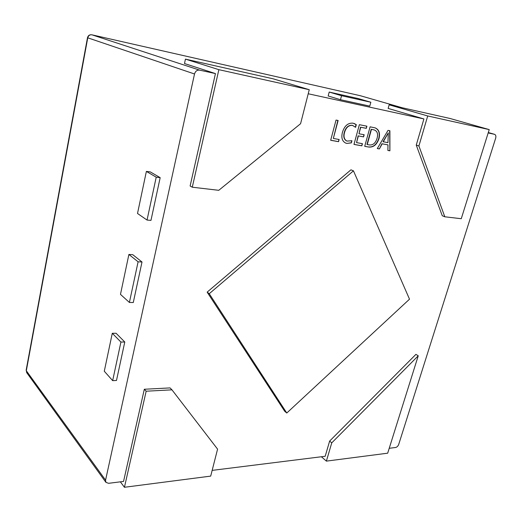 <?xml version="1.0" encoding="UTF-8"?>
<svg xmlns="http://www.w3.org/2000/svg" width="522" height="522" viewBox="0 0 522 522"><rect width="100%" height="100%" fill="white"/><g stroke="black" fill="none" stroke-linecap="round" stroke-linejoin="round"><path stroke-width="0.78" d="M160.169 177.656L150.277 171.895L146.375 171.405L137.514 213.478L147.041 220.056L150.969 220.395L160.169 177.656L156.222 177.18L146.375 171.405M105.568 480.149L194.517 73.987L87.761 37.819L26.322 370.737L105.568 480.149L105.927 482.354L108.569 483.307L123.544 481.441L144.32 389.249L170.042 387.911L171.953 389.83L146.16 391.213L144.32 389.249M129.404 302.453L133.28 302.525L142.01 262.005L132.738 254.671L128.888 254.455L120.478 294.375L129.404 302.453L138.102 261.803L142.01 262.005M124.778 342.001L116.086 333.271L112.282 333.29L104.289 371.233L112.661 380.642L116.491 380.473L124.778 342.001L120.921 342.054L112.282 333.29M402.044 107.715L360.474 95.754L91.937 34.824L199.587 70.131L215.449 73.582L190.119 185.989L192.285 187.209L218.77 190.315L300.581 123.707L309.252 89.706L273.032 78.783L185.44 59.13L218.862 69.667L192.285 187.209M185.44 59.13L184.494 63.534L215.449 73.582M308.215 93.771L423.91 118.951L416.256 145.09L442.251 215.73L444.816 216.793L461.259 218.718L489.225 129.6L450.042 118.481L389.151 104.824L427.714 115.962L418.905 145.971L444.816 216.793M389.151 104.824L388.14 108.419L423.91 118.951M488.174 132.94L494.497 134.311L488.305 132.529L494.497 134.311M340.481 99.709L369.772 106.116L370.842 102.24L358.301 98.573L329.199 92.061L328.175 95.983L340.481 99.709L341.545 95.715L370.842 102.24M351.939 140.725L351.352 142.884L346.889 143.413L345.74 143.106C342.164 141.279 341.068 137.677 342.439 132.307C344.461 125.828 347.985 122.781 353.002 123.172L356.311 124.66L355.586 127.329L352.428 125.371C348.605 125.156 345.975 127.538 344.527 132.529C343.391 136.738 344.207 139.589 346.967 141.084L351.939 140.725M368.636 147.028L364.708 146.33L370.105 126.82L375.116 127.87C378.972 129.463 380.27 133.019 379.018 138.532C376.904 144.718 373.439 147.55 368.636 147.028L364.721 146.284M199.587 70.131C197.081 69.889 195.391 71.175 194.517 73.987M321.389 456.757L326.387 461.122L387.683 453.187L418.239 355.808L415.923 354.366L329.63 441.09L325.186 456.28L212.16 470.381M494.588 134.337C495.815 134.898 496.168 136.203 495.646 138.258L398.717 444.392C398.038 446.121 396.988 447.158 395.565 447.498L389.223 448.294M207.149 292.137L284.673 411.238L286.774 413.026L409.509 299.184L353.459 170.844L350.941 169.826L207.149 292.137L209.25 293.71L286.774 413.026M389.895 130.741L389.901 150.806L387.879 150.447L387.983 144.875L382.208 143.811L379.357 148.933L377.289 148.561L388.022 130.369L389.895 130.741M362.457 143.687L361.863 145.821L353.975 144.418L359.364 124.693L366.907 126.187L366.313 128.347L360.754 127.257L358.973 133.756L364.173 134.741L363.58 136.888L358.386 135.916L356.546 142.623L362.457 143.687M339.143 139.491L338.556 141.677L330.674 140.281L336.044 120.073L338.125 120.484L333.336 138.447L339.143 139.491M353.459 170.844L209.25 293.71M418.239 355.808L331.751 442.865L329.63 441.09M331.751 442.865L326.387 461.122M120.367 481.832L124.438 487.28L210.699 476.11L217.576 449.129L171.953 389.83M146.16 391.213L124.438 487.28M218.862 69.667L309.252 89.706M418.905 145.971L416.256 145.09M427.714 115.962L489.225 129.6M389.634 130.689L389.901 150.806M389.64 150.714L387.879 150.401M382.208 143.811L387.983 144.875M381.954 143.72L379.357 148.933M379.096 148.835L377.315 148.522M388.283 132.895L383.017 141.71L387.95 142.669L388.283 132.895L383.278 141.801M374.985 127.831C378.75 129.476 380.003 133.012 378.757 138.441L379.018 138.532M378.757 138.441C376.643 144.627 373.184 147.452 368.382 146.93M374.228 129.932L371.194 129.267L366.979 144.457L369.289 144.914C372.989 145.331 375.592 143.1 377.093 138.226C378.228 133.945 377.315 131.198 374.359 129.971L371.455 129.352L367.24 144.548M362.19 143.635L361.863 145.821M361.609 145.729L353.988 144.372M366.64 126.135L366.313 128.347M366.053 128.255L360.754 127.257M360.5 127.172L358.973 133.756M363.906 134.689L363.58 136.888M363.325 136.803L358.386 135.916M358.125 135.831L356.546 142.623M351.619 140.868L351.352 142.884M351.097 142.793L346.889 143.413M346.634 143.322L345.61 143.061M354.086 123.446L356.311 124.66M356.056 124.575L355.378 127.074M352.97 125.502L352.428 125.371M352.167 125.28C348.35 125.065 345.721 127.453 344.272 132.438L344.527 132.529M344.272 132.438C343.137 136.647 343.952 139.498 346.712 140.992L346.836 141.038M338.882 139.446L338.556 141.677M338.308 141.586L330.687 140.235M337.858 120.432L333.336 138.447M329.199 92.061L341.545 95.715M138.102 261.803L128.888 254.455M147.041 220.056L156.222 177.18M112.661 380.642L120.921 342.054M402.09 107.728L360.415 95.741L91.892 34.811C89.588 34.517 88.12 35.483 87.487 37.695L87.761 37.819C88.401 35.574 89.791 34.576 91.937 34.824L91.807 34.798M26.322 370.737L26.707 372.649L26.322 370.737M87.487 37.695L26.146 370.215M26.707 372.649L105.927 482.354"/></g></svg>
